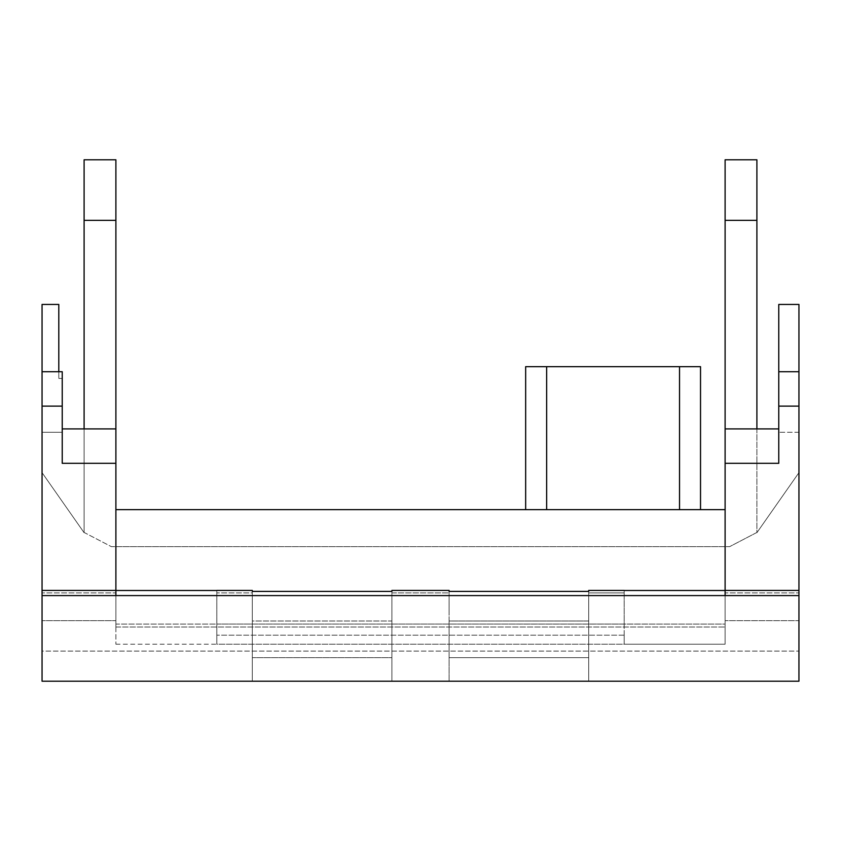 <?xml version="1.0" encoding="UTF-8"?>
<svg xmlns="http://www.w3.org/2000/svg" width="841" height="841" viewBox="0 0 841 841"><rect width="100%" height="100%" fill="white"/><g stroke="black" fill="none" stroke-linecap="round" stroke-linejoin="round"><path stroke-width="0.63" stroke-dasharray="4.21 3.15" d="M58.796 371.722L58.796 378.45L58.796 371.722L62.234 371.722L42.05 371.722L62.234 371.722L42.05 371.722L58.796 371.722L58.796 304.442L42.05 304.442L42.05 681.21L798.95 681.21L42.05 681.21L42.05 651.102L42.05 681.21L798.95 681.21L798.95 432.274L798.95 681.21L798.95 590.424L798.95 608.096L798.95 590.424L624.19 590.487L624.19 592.905L624.19 590.424L624.19 644.206L624.19 592.905L624.19 624.064L216.81 624.064L725.11 624.085L725.11 644.206L725.11 509.646L725.11 644.206L725.11 590.487L725.11 624.085L449.094 624.064L449.094 681.21L588.7 681.21L588.7 624.064L588.7 681.21L449.094 681.21L588.7 681.21L588.7 657.662L449.094 657.662L449.094 681.21L588.7 681.21L588.7 657.662L449.094 657.662L449.094 681.21L449.094 624.064L216.81 624.064L216.81 644.206L216.81 590.424L115.89 590.487L115.89 644.206L115.89 624.085L216.81 624.085L216.81 644.206L725.11 644.206L624.19 644.206L624.19 635.186L624.19 644.206L216.81 644.206L216.81 590.487L216.81 624.064L624.19 624.064L624.19 590.487M252.3 681.21L391.906 681.21L391.906 624.064L391.906 681.21L252.3 681.21L252.3 624.064L252.3 681.21L391.906 681.21L391.906 657.662L252.3 657.662L252.3 681.21L391.906 681.21L391.906 657.662L252.3 657.662L252.3 681.21M798.95 608.169L798.95 620.679L798.95 608.169M798.95 590.424L798.95 620.679L725.11 620.679L798.95 620.679L798.95 406.129L778.766 406.129L778.766 463.317L778.766 428.91L725.11 428.91L725.11 463.317L778.766 463.317L778.766 428.91L778.766 432.274L778.766 428.91L725.11 428.91L725.11 159.79L725.11 220.342L725.11 159.79L725.11 220.342L725.11 159.79L756.9 159.79L756.9 220.342L725.11 220.342L756.9 220.342L725.11 220.342L756.9 220.342L756.9 159.79L725.11 159.79L756.9 159.79L756.9 220.342L725.11 220.342L756.9 220.342L756.9 159.79L725.11 159.79L756.9 159.79L756.9 428.91L778.766 428.91L756.9 428.91L778.766 428.91L778.766 432.274L778.766 428.91M778.766 406.129L778.766 371.722L798.95 371.722L778.766 371.722L798.95 371.722L778.766 371.722L778.766 304.442L798.95 304.442L798.95 406.129M42.05 608.169L42.05 590.424L42.05 608.169M42.05 651.102L42.05 432.274L42.05 651.102L798.95 651.102L42.05 651.102M624.19 590.424L588.7 590.424L588.7 592.905L624.19 592.905L588.7 592.905L588.7 611.092L588.7 590.424L588.7 621.005L449.094 621.005L449.094 590.424L449.094 592.905L449.094 590.424L391.906 590.424L391.906 592.905L449.094 592.905L449.094 611.092L449.094 592.894L391.906 592.905L391.906 611.092L391.906 590.424L391.906 621.005L252.3 621.005L252.3 657.662L252.3 590.424L216.81 590.424M252.3 592.905L252.3 623.749L252.3 592.894L216.81 592.905L252.3 592.905M391.906 611.092L391.906 623.749L391.906 611.092M391.906 621.005L391.906 681.21L391.906 657.662L252.3 657.662L391.906 657.662L391.906 591.402L252.3 591.402L252.3 621.005L391.906 621.005M449.094 621.005L449.094 657.662L449.094 591.402L588.7 591.402L588.7 657.662L449.094 657.662L588.7 657.662L588.7 621.005L449.094 621.005M449.094 611.092L449.094 623.749L449.094 611.092M588.7 611.092L588.7 623.749L588.7 611.092M725.11 590.487L725.11 592.905L798.95 592.905L725.11 592.905L725.11 620.679L725.11 590.424M115.89 590.487L115.89 592.905L42.05 592.905L115.89 592.905L115.89 611.092L115.89 590.424L115.89 624.085L216.81 624.085L216.81 590.487M756.9 428.91L756.9 532.689A33.64 33.64 0 0 0 757.173 532.3A33.64 33.64 0 0 1 756.9 532.689A33.64 33.64 0 0 0 757.173 532.3L798.95 472.642L757.173 532.3L798.95 472.642L757.173 532.3L729.62 546.65L111.38 546.65L729.62 546.65L757.173 532.3L798.95 472.642L757.173 532.3A33.64 33.64 0 0 1 756.9 532.689L756.9 428.91L725.11 428.91M83.827 532.3L111.38 546.65L83.827 532.3L42.05 472.642L83.827 532.3A33.64 33.64 0 0 0 84.1 532.689L84.1 428.91L62.234 428.91L84.1 428.91L84.1 532.689A33.64 33.64 0 0 1 83.827 532.3A33.64 33.64 0 0 0 84.1 532.689L84.1 428.91L62.234 428.91L84.1 428.91L84.1 532.689A33.64 33.64 0 0 1 83.827 532.3L42.05 472.642L83.827 532.3M725.11 595.586L725.11 463.317M115.89 595.586L115.89 620.679L42.05 620.679L115.89 620.679L115.89 428.91L84.1 428.91L84.1 159.79L115.89 159.79L115.89 428.91L84.1 428.91M115.89 463.317L62.234 463.317L62.234 428.91L62.234 432.274L62.234 428.91L62.234 432.274L42.05 432.274L62.234 432.274L42.05 432.274L62.234 432.274L62.234 428.91L62.234 463.317L62.234 371.722M115.89 220.342L115.89 159.79L115.89 220.342L115.89 159.79L115.89 220.342L84.1 220.342L84.1 159.79L115.89 159.79L84.1 159.79L115.89 159.79L84.1 159.79L84.1 220.342L84.1 159.79L84.1 220.342L115.89 220.342L84.1 220.342M115.89 627.008L115.89 509.646L115.89 627.008L725.11 627.008L115.89 627.008M62.234 428.91L115.89 428.91M58.796 378.45L62.234 378.45L58.796 378.45M115.89 644.206L725.11 644.206M725.11 220.342L756.9 220.342M725.11 509.646L115.89 509.646M700.521 509.646L679.528 509.646L700.521 509.646L700.521 366.676L546.65 366.676L546.65 509.646L525.657 509.646L700.521 509.646L546.65 509.646L546.65 366.676L679.528 366.676L525.657 366.676L525.657 509.646M798.95 432.274L778.766 432.274L798.95 432.274M42.05 595.586L798.95 595.586M42.05 406.129L62.234 406.129M624.19 635.186L216.81 635.186L624.19 635.186M679.528 509.646L679.528 366.676M546.65 509.646L546.65 366.676M115.89 590.424L42.05 590.424"/><path stroke-width="1.26" d="M58.796 371.722L58.796 304.442L42.05 304.442L42.05 681.21L798.95 681.21L798.95 304.442L778.766 304.442L778.766 371.722L798.95 371.722M725.11 595.586L725.11 463.317L778.766 463.317L778.766 371.722M115.89 590.487L216.81 590.487M725.11 590.487L624.19 590.487M624.19 590.424L588.7 590.424L588.7 591.402L449.094 591.402L449.094 590.424L391.906 590.424L391.906 591.402L252.3 591.402L252.3 590.424L216.81 590.424M42.05 371.722L62.234 371.722L62.234 406.129L42.05 406.129M115.89 595.586L115.89 159.79L84.1 159.79L84.1 220.342L115.89 220.342M115.89 463.317L62.234 463.317L62.234 406.129M725.11 220.342L756.9 220.342L756.9 159.79L725.11 159.79L725.11 428.91L778.766 428.91M725.11 463.317L725.11 428.91M84.1 428.91L84.1 220.342M62.234 428.91L115.89 428.91M115.89 509.646L725.11 509.646M756.9 220.342L756.9 428.91M525.657 509.646L525.657 366.676L700.521 366.676L700.521 509.646M798.95 406.129L778.766 406.129M42.05 595.586L798.95 595.586M546.65 509.646L546.65 366.676M679.528 509.646L679.528 366.676M42.05 590.424L115.89 590.424M725.11 590.424L798.95 590.424"/></g></svg>
